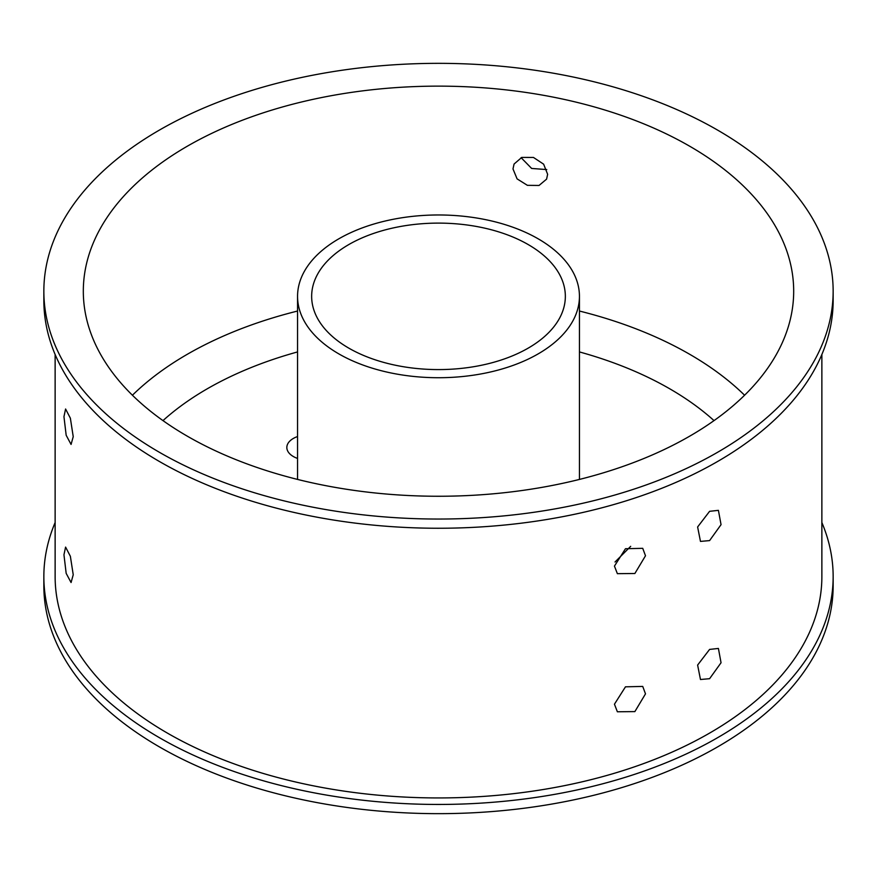 <?xml version="1.0" encoding="UTF-8"?>
<svg xmlns="http://www.w3.org/2000/svg" width="877" height="877" viewBox="0 0 877 877"><rect width="100%" height="100%" fill="white"/><g stroke="black" fill="none" stroke-linecap="round" stroke-linejoin="round"><path stroke-width="1.32" d="M614.448 704.198L617.375 711.773L634.871 711.598L645.505 693.85L642.72 686.417L625.476 686.823L614.448 704.198M630.684 546.338L615.04 561.993M614.448 566.103L617.375 573.668L634.871 573.503L645.505 555.755L642.72 548.322L625.476 548.728L614.448 566.103M512.99 168.943L517.09 178.875L527.406 185.332L539.037 185.464L546.59 179.138L547.632 174.304L543.63 164.174L533.457 157.443L521.76 157.411L514.065 164.054L512.99 168.943M546.777 169.579L531.648 168.45L521.091 157.663M63.955 554.779L66.17 573.361L71.07 582.536L73.229 574.775L70.368 556.292L65.589 547.095L63.955 554.779M63.955 416.674L66.17 435.255L71.07 444.431L73.229 436.669L70.368 418.197L65.589 409L63.955 416.674M709.592 678.699L721.047 662.749L718.406 648.443L709.592 649.418L697.621 665.062L700.471 679.5L709.592 678.699M709.592 540.594L721.047 524.654L718.406 510.348L709.592 511.324L697.621 526.967L700.471 541.405L709.592 540.594M297.555 436.549A22.1 12.76 0 0 0 286.834 447.478A22.1 12.76 0 0 0 293.313 456.5A22.1 12.76 0 0 0 297.555 458.419M348.805 348.136A126.847 73.24 180 0 1 311.653 296.349A126.847 73.24 180 0 1 389.958 228.689A126.847 73.24 180 0 1 528.195 244.562A126.847 73.24 180 0 1 565.347 296.349A126.847 73.24 180 0 1 487.042 364.01A126.847 73.24 180 0 1 348.805 348.136M538.16 238.807A140.945 81.375 180 0 1 579.445 296.349A140.945 81.375 180 0 1 492.435 371.53A140.945 81.375 180 0 1 338.84 353.891A140.945 81.375 180 0 1 297.555 296.349A140.945 81.375 180 0 1 384.565 221.168A140.945 81.375 180 0 1 538.16 238.807M187.349 436.198A355.185 205.065 180 0 1 83.315 291.197A355.185 205.065 180 0 1 302.576 101.743A355.185 205.065 180 0 1 689.651 146.196A355.185 205.065 180 0 1 793.685 291.197A355.185 205.065 180 0 1 574.424 480.651A355.185 205.065 180 0 1 187.349 436.198M717.561 130.081A394.65 227.845 180 0 1 833.15 291.197A394.65 227.845 180 0 1 589.53 501.699A394.65 227.845 180 0 1 159.439 452.313A394.65 227.845 180 0 1 43.85 291.197A394.65 227.845 180 0 1 287.47 80.684A394.65 227.845 180 0 1 717.561 130.081M833.15 291.197L833.15 300.405A394.65 227.845 180 0 1 589.53 510.907A394.65 227.845 180 0 1 159.439 461.51A394.65 227.845 180 0 1 43.85 300.405L43.85 291.197M821.87 354.472L821.87 576.595A383.37 221.344 180 0 1 585.211 781.089A383.37 221.344 180 0 1 167.408 733.106A383.37 221.344 180 0 1 55.13 576.595L55.13 354.472M821.87 522.528A394.65 227.845 180 0 1 833.15 576.595A394.65 227.845 180 0 1 589.53 787.107A394.65 227.845 180 0 1 159.439 737.71A394.65 227.845 180 0 1 43.85 576.595A394.65 227.845 180 0 1 55.13 522.528M833.15 576.595L833.15 585.803A394.65 227.845 180 0 1 589.53 796.316A394.65 227.845 180 0 1 159.439 746.919A394.65 227.845 180 0 1 43.85 585.803L43.85 576.595M132.416 395.231A355.185 205.065 180 0 1 297.555 311.039M579.445 311.039A355.185 205.065 180 0 1 689.651 354.264A355.185 205.065 180 0 1 744.584 395.231M714.021 420.609A327 188.785 0 0 0 669.721 388.785A327 188.785 0 0 0 579.445 351.929M297.555 351.929A327 188.785 0 0 0 162.979 420.609M579.445 296.349L579.445 479.423M297.555 296.349L297.555 479.423"/></g></svg>
